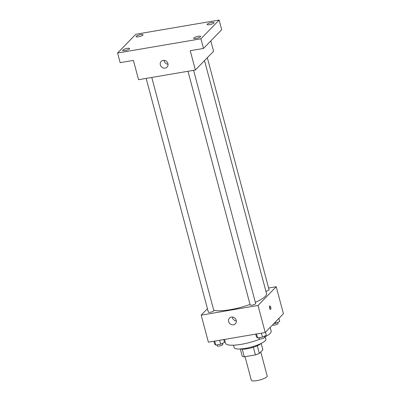 <?xml version="1.0" encoding="UTF-8"?>
<svg xmlns="http://www.w3.org/2000/svg" width="401" height="401" viewBox="0 0 401 401"><rect width="100%" height="100%" fill="white"/><g stroke="black" fill="none" stroke-linecap="round" stroke-linejoin="round"><path stroke-width="0.6" d="M245.041 356.679L251.312 380.248A8.215 1.925 -14.9 0 0 258.269 380.354A8.215 1.925 -14.9 0 0 266.83 376.845A8.215 1.925 -14.9 0 0 267.191 376.023L260.78 351.923M253.362 347.256L255.402 354.915L244.289 356.81A11.038 2.581 -14.9 0 1 242.274 356.334L240.314 348.975M261.196 343.421L262.881 349.762L259.317 353.426A11.038 2.581 -14.9 0 1 255.402 354.915M257.282 345.782L259.317 353.426M260.951 343.542A11.298 2.647 165.1 0 1 251.201 347.883A11.298 2.647 165.1 0 1 240.59 348.96M242.259 349.186L244.289 356.81M265.241 336.74L265.888 339.171A16.436 3.85 165.1 0 1 250.996 347.116A16.436 3.85 165.1 0 1 234.129 347.622L233.482 345.191M270.189 327.361L271.171 331.051A23.624 5.529 165.1 0 1 264.58 337.081M260.274 339.01A23.624 5.529 165.1 0 1 225.512 343.201L224.51 339.426M268.605 288.018L276.229 286.715L283.417 313.737L265.206 332.489L208.385 342.178L201.192 315.156L207.447 308.715M255.342 302.349A28.757 6.732 -14.9 0 0 265.226 296.419A28.757 6.732 -14.9 0 0 266.505 293.542L204.52 60.586M213.728 310.269A28.757 6.732 -14.9 0 0 250.034 304.454M276.229 286.715L258.018 305.472L201.192 315.156M146.17 78.401L208.36 312.133A2.837 0.662 -14.9 0 0 210.761 312.168A2.837 0.662 -14.9 0 0 213.713 310.96A2.837 0.662 -14.9 0 0 213.838 310.675L151.779 77.443M265.893 291.256A2.837 0.662 -14.9 0 0 268.941 290.028A2.837 0.662 -14.9 0 0 269.066 289.743L207.322 57.704M193.603 70.315L255.658 303.547A2.837 0.662 165.1 0 1 253.091 304.915A2.837 0.662 165.1 0 1 250.179 305.006L187.989 71.273M258.018 305.472L265.206 332.489M236.219 320.284A4.11 3.719 44.2 0 1 235.377 323.792A4.11 3.719 44.2 0 1 229.838 323.597A4.11 3.719 44.2 0 1 229.482 318.068A4.11 3.719 44.2 0 1 233.317 317.221A4.11 3.719 44.2 0 1 236.219 320.284M269.753 305.983A1.799 0.637 -99.7 0 1 269.903 305.903A1.799 0.637 -99.7 0 1 270.83 307.567A1.799 0.637 -99.7 0 1 270.505 309.447A1.799 0.637 -99.7 0 1 269.622 308.003A1.799 0.637 -99.7 0 1 269.753 305.983M269.532 306.605A1.799 0.637 -99.7 0 1 269.923 308.905M236.334 320.925A4.11 3.719 44.2 0 1 232.314 317.026M210.821 40.902L213.578 51.258L195.367 70.015L138.545 79.699L133.408 60.401L120.15 62.661L117.583 53.012L135.794 34.255L219.136 20.05L221.703 29.699L203.487 48.456L190.229 50.711L195.367 70.015M219.136 20.05L200.921 38.802L203.487 48.456M200.921 38.802L117.583 53.012M167.919 63.599A4.11 3.719 44.2 0 1 167.077 67.102A4.11 3.719 44.2 0 1 161.538 66.912A4.11 3.719 44.2 0 1 161.182 61.378A4.11 3.719 44.2 0 1 165.017 60.536A4.11 3.719 44.2 0 1 167.919 63.599M201.317 48.822A1.799 0.637 -99.7 0 1 201.182 48.897A1.799 0.637 -99.7 0 1 201.021 48.872M168.034 64.24A4.11 3.719 44.2 0 1 164.019 60.34M127.207 48.391A3.599 0.842 165.1 0 1 129.618 48.561A3.599 0.842 165.1 0 1 125.077 50.581A3.599 0.842 165.1 0 1 122.666 50.411A3.599 0.842 165.1 0 1 127.207 48.391M198.234 36.28A3.599 0.842 165.1 0 1 200.645 36.451A3.599 0.842 165.1 0 1 196.104 38.471A3.599 0.842 165.1 0 1 193.693 38.301A3.599 0.842 165.1 0 1 198.234 36.28M211.638 22.481A3.599 0.842 165.1 0 1 214.054 22.651A3.599 0.842 165.1 0 1 209.512 24.672A3.599 0.842 165.1 0 1 207.096 24.501A3.599 0.842 165.1 0 1 211.638 22.481M140.611 34.586A3.599 0.842 165.1 0 1 143.022 34.757A3.599 0.842 165.1 0 1 138.48 36.777A3.599 0.842 165.1 0 1 136.069 36.611A3.599 0.842 165.1 0 1 140.611 34.586M265.492 332.193L266.314 335.281L262.49 337.106L257.567 337.943L256.47 336.96L255.713 334.108M261.432 333.136L262.49 337.106M256.51 333.973L257.567 337.943M258.886 337.722L259.166 338.78A2.837 0.662 -14.9 0 0 261.567 338.815A2.837 0.662 -14.9 0 0 264.52 337.602A2.837 0.662 -14.9 0 0 264.645 337.321L264.354 336.218M223.733 339.562L224.495 342.409L220.665 344.233L215.743 345.076L214.65 344.088L213.893 341.236M219.608 340.264L220.665 344.233M214.69 341.101L215.743 345.076M217.066 344.85L217.347 345.908A2.837 0.662 -14.9 0 0 219.743 345.943A2.837 0.662 -14.9 0 0 222.7 344.735A2.837 0.662 -14.9 0 0 222.826 344.449L222.53 343.346M278.895 318.394L279.718 321.477L275.893 323.301L273.778 323.662M275.512 321.878L275.893 323.301M272.555 324.92L272.57 324.975A2.837 0.662 -14.9 0 0 274.971 325.01A2.837 0.662 -14.9 0 0 277.923 323.802A2.837 0.662 -14.9 0 0 278.048 323.517L277.758 322.414"/></g></svg>
